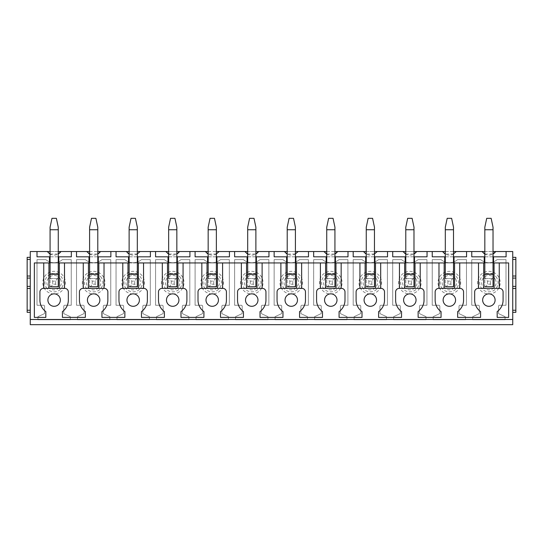 <?xml version="1.0" encoding="UTF-8"?>
<svg xmlns="http://www.w3.org/2000/svg" width="543" height="543" viewBox="0 0 543 543"><rect width="100%" height="100%" fill="white"/><g stroke="black" fill="none" stroke-linecap="round" stroke-linejoin="round"><path stroke-width="0.41" stroke-dasharray="2.71 2.04" d="M498.8 277.229A11.308 11.308 0 0 0 483.46 272.729A11.308 11.308 0 0 0 478.953 288.075A11.308 11.308 0 0 0 494.3 292.575A11.308 11.308 0 0 0 498.8 277.229M471.765 259.622L471.765 305.268L478.295 305.268A1.038 1.038 0 0 1 479.333 306.306L479.333 313.182A0.624 0.624 0 0 1 478.974 313.745L472.695 316.678L472.695 319.786L505.065 319.786L505.065 316.678L498.888 313.8A0.624 0.624 0 0 1 498.528 313.236L498.528 306.306A1.038 1.038 0 0 1 499.567 305.268L505.995 305.268L505.995 259.622L497.11 259.622A12.448 12.448 0 0 1 480.643 259.622L471.765 259.622L471.765 305.268L478.295 305.268A1.038 1.038 0 0 1 479.333 306.306L479.333 313.182A0.624 0.624 0 0 1 478.974 313.745L472.695 316.678L472.695 319.786L505.065 319.786L505.065 316.678L498.888 313.8A0.624 0.624 0 0 1 498.528 313.236L498.528 306.306A1.038 1.038 0 0 1 499.567 305.268L505.995 305.268L505.995 259.622L497.11 259.622A12.448 12.448 0 0 1 480.643 259.622L471.765 259.622M482.306 251.877A8.301 8.301 0 0 0 483.84 253.405M484.471 253.839A8.301 8.301 0 0 0 493.03 253.995L484.831 254.049M484.831 251.531L493.03 251.531M512.735 312.32L512.735 324.666L30.265 324.666L30.265 251.531L512.735 251.531L512.735 257.341L515.85 257.341L515.85 312.32L512.735 312.32L512.735 257.341M50.078 251.531L58.271 251.531M89.602 251.531L97.794 251.531M129.125 251.531L137.318 251.531M168.649 251.531L176.842 251.531M208.166 251.531L216.365 251.531M247.689 251.531L255.889 251.531M287.213 251.531L295.412 251.531M326.737 251.531L334.936 251.531M366.26 251.531L374.46 251.531M405.784 251.531L413.983 251.531M445.308 251.531L453.507 251.531M471.765 251.531L471.765 256.819L506.096 256.819L506.096 251.531M444.69 256.819L444.69 262.941L499.255 262.941L499.458 288.36A3.631 3.631 0 0 1 503.089 291.985L503.089 300.082A14.213 14.213 0 0 1 497.178 311.614L497.178 317.404M508.642 317.404L508.642 262.941L499.255 262.941M484.831 262.941L493.03 262.941M445.308 262.941L453.507 262.941M405.784 262.941L413.983 262.941M366.26 262.941L374.46 262.941M326.737 262.941L334.936 262.941M287.213 262.941L295.412 262.941M247.689 262.941L255.889 262.941M208.166 262.941L216.365 262.941M168.649 262.941L176.842 262.941M129.125 262.941L137.318 262.941M89.602 262.941L97.794 262.941M50.078 262.941L58.271 262.941M43.745 262.941L43.542 288.36A3.631 3.631 0 0 0 39.91 291.985L39.91 300.082A14.213 14.213 0 0 0 45.822 311.614L45.822 317.404L34.358 317.404L34.358 262.941L143.542 262.941L143.746 288.36A3.631 3.631 0 0 1 147.377 291.985L147.377 300.082A14.213 14.213 0 0 1 141.465 311.614L141.465 317.404M167.502 288.36L162.316 288.36L162.316 262.941L167.502 262.941L167.502 288.36L183.269 288.36A3.631 3.631 0 0 1 186.901 291.985L186.901 300.082A14.213 14.213 0 0 1 180.989 311.614L180.989 317.404L203.917 317.404L203.917 311.614A14.213 14.213 0 0 1 198.005 300.082L198.005 291.985A3.631 3.631 0 0 1 201.636 288.36L207.026 288.36L207.026 262.941M168.025 256.819L168.025 262.941L177.357 262.941L177.357 256.819M207.548 256.819L207.548 262.941L216.881 262.941L216.881 256.819M247.072 256.819L247.072 262.941L256.405 262.941L256.405 256.819M286.595 256.819L286.595 262.941L295.928 262.941L295.928 256.819M326.119 256.819L326.119 262.941L335.452 262.941L335.452 256.819M365.643 256.819L365.643 262.941L374.975 262.941L374.975 256.819M405.166 256.819L405.166 262.941L414.499 262.941L414.499 256.819M494.062 262.941L494.062 288.36L499.255 288.36M494.062 288.36L483.691 288.36L483.691 262.941M478.505 262.941L478.505 288.36L483.691 288.36M478.505 288.36L478.302 288.36A3.631 3.631 0 0 0 474.663 291.985L474.663 300.082A14.213 14.213 0 0 0 480.582 311.614L480.582 317.404M484.831 256.819L493.03 256.819M484.213 256.819L484.213 262.941M493.546 256.819L493.546 262.941M459.731 262.941L459.935 288.36A3.631 3.631 0 0 1 463.566 291.985L463.566 300.082A14.213 14.213 0 0 1 457.654 311.614L457.654 317.404M482.652 300.082A6.224 6.224 0 0 0 488.876 306.306A6.224 6.224 0 0 0 495.101 300.082A6.224 6.224 0 0 0 488.876 293.858A6.224 6.224 0 0 0 482.652 300.082M30.265 257.341L27.15 257.341L27.15 312.32L30.265 312.32M438.771 305.268A1.038 1.038 0 0 1 439.81 306.306L439.81 313.182A0.624 0.624 0 0 1 439.45 313.745L433.171 316.678L433.171 319.786L465.541 319.786L465.541 316.678L459.364 313.8A0.624 0.624 0 0 1 459.005 313.236L459.005 306.306A1.038 1.038 0 0 1 460.043 305.268L466.471 305.268L466.471 259.622L457.586 259.622A12.448 12.448 0 0 1 441.12 259.622L432.242 259.622L432.242 305.268L438.771 305.268A1.038 1.038 0 0 1 439.81 306.306L439.81 313.182A0.624 0.624 0 0 1 439.45 313.745L433.171 316.678L433.171 319.786L465.541 319.786L465.541 316.678L459.364 313.8A0.624 0.624 0 0 1 459.005 313.236L459.005 306.306A1.038 1.038 0 0 1 460.043 305.268L466.471 305.268L466.471 259.622L457.586 259.622A12.448 12.448 0 0 1 441.12 259.622L432.242 259.622L432.242 305.268L438.771 305.268M399.248 305.268A1.038 1.038 0 0 1 400.286 306.306L400.286 313.182A0.624 0.624 0 0 1 399.926 313.745L393.648 316.678L393.648 319.786L426.017 319.786L426.017 316.678L419.841 313.8A0.624 0.624 0 0 1 419.481 313.236L419.481 306.306A1.038 1.038 0 0 1 420.52 305.268L426.947 305.268L426.947 259.622L418.062 259.622A12.448 12.448 0 0 1 401.596 259.622L392.718 259.622L392.718 305.268L399.248 305.268A1.038 1.038 0 0 1 400.286 306.306L400.286 313.182A0.624 0.624 0 0 1 399.926 313.745L393.648 316.678L393.648 319.786L426.017 319.786L426.017 316.678L419.841 313.8A0.624 0.624 0 0 1 419.481 313.236L419.481 306.306A1.038 1.038 0 0 1 420.52 305.268L426.947 305.268L426.947 259.622L418.062 259.622A12.448 12.448 0 0 1 401.596 259.622L392.718 259.622L392.718 305.268L399.248 305.268M359.724 305.268A1.038 1.038 0 0 1 360.762 306.306L360.762 313.182A0.624 0.624 0 0 1 360.403 313.745L354.124 316.678L354.124 319.786L386.494 319.786L386.494 316.678L380.317 313.8A0.624 0.624 0 0 1 379.957 313.236L379.957 306.306A1.038 1.038 0 0 1 380.996 305.268L387.424 305.268L387.424 259.622L378.539 259.622A12.448 12.448 0 0 1 362.072 259.622L353.194 259.622L353.194 305.268L359.724 305.268A1.038 1.038 0 0 1 360.762 306.306L360.762 313.182A0.624 0.624 0 0 1 360.403 313.745L354.124 316.678L354.124 319.786L386.494 319.786L386.494 316.678L380.317 313.8A0.624 0.624 0 0 1 379.957 313.236L379.957 306.306A1.038 1.038 0 0 1 380.996 305.268L387.424 305.268L387.424 259.622L378.539 259.622A12.448 12.448 0 0 1 362.072 259.622L353.194 259.622L353.194 305.268L359.724 305.268M320.2 305.268A1.038 1.038 0 0 1 321.239 306.306L321.239 313.182A0.624 0.624 0 0 1 320.879 313.745L314.601 316.678L314.601 319.786L346.97 319.786L346.97 316.678L340.794 313.8A0.624 0.624 0 0 1 340.434 313.236L340.434 306.306A1.038 1.038 0 0 1 341.472 305.268L347.9 305.268L347.9 259.622L339.022 259.622A12.448 12.448 0 0 1 322.549 259.622L313.671 259.622L313.671 305.268L320.2 305.268A1.038 1.038 0 0 1 321.239 306.306L321.239 313.182A0.624 0.624 0 0 1 320.879 313.745L314.601 316.678L314.601 319.786L346.97 319.786L346.97 316.678L340.794 313.8A0.624 0.624 0 0 1 340.434 313.236L340.434 306.306A1.038 1.038 0 0 1 341.472 305.268L347.9 305.268L347.9 259.622L339.022 259.622A12.448 12.448 0 0 1 322.549 259.622L313.671 259.622L313.671 305.268L320.2 305.268M280.683 305.268A1.038 1.038 0 0 1 281.715 306.306L281.715 313.182A0.624 0.624 0 0 1 281.355 313.745L275.077 316.678L275.077 319.786L307.447 319.786L307.447 316.678L301.27 313.8A0.624 0.624 0 0 1 300.91 313.236L300.91 306.306A1.038 1.038 0 0 1 301.949 305.268L308.376 305.268L308.376 259.622L299.498 259.622A12.448 12.448 0 0 1 283.025 259.622L274.147 259.622L274.147 305.268L280.683 305.268A1.038 1.038 0 0 1 281.715 306.306L281.715 313.182A0.624 0.624 0 0 1 281.355 313.745L275.077 316.678L275.077 319.786L307.447 319.786L307.447 316.678L301.27 313.8A0.624 0.624 0 0 1 300.91 313.236L300.91 306.306A1.038 1.038 0 0 1 301.949 305.268L308.376 305.268L308.376 259.622L299.498 259.622A12.448 12.448 0 0 1 283.025 259.622L274.147 259.622L274.147 305.268L280.683 305.268M241.16 305.268A1.038 1.038 0 0 1 242.192 306.306L242.192 313.182A0.624 0.624 0 0 1 241.832 313.745L235.553 316.678L235.553 319.786L267.923 319.786L267.923 316.678L261.746 313.8A0.624 0.624 0 0 1 261.387 313.236L261.387 306.306A1.038 1.038 0 0 1 262.425 305.268L268.853 305.268L268.853 259.622L259.975 259.622A12.448 12.448 0 0 1 243.502 259.622L234.624 259.622L234.624 305.268L241.16 305.268A1.038 1.038 0 0 1 242.192 306.306L242.192 313.182A0.624 0.624 0 0 1 241.832 313.745L235.553 316.678L235.553 319.786L267.923 319.786L267.923 316.678L261.746 313.8A0.624 0.624 0 0 1 261.387 313.236L261.387 306.306A1.038 1.038 0 0 1 262.425 305.268L268.853 305.268L268.853 259.622L259.975 259.622A12.448 12.448 0 0 1 243.502 259.622L234.624 259.622L234.624 305.268L241.16 305.268M201.636 305.268A1.038 1.038 0 0 1 202.668 306.306L202.668 313.182A0.624 0.624 0 0 1 202.315 313.745L196.03 316.678L196.03 319.786L228.399 319.786L228.399 316.678L222.223 313.8A0.624 0.624 0 0 1 221.863 313.236L221.863 306.306A1.038 1.038 0 0 1 222.901 305.268L229.329 305.268L229.329 259.622L220.451 259.622A12.448 12.448 0 0 1 203.978 259.622L195.1 259.622L195.1 305.268L201.636 305.268A1.038 1.038 0 0 1 202.668 306.306L202.668 313.182A0.624 0.624 0 0 1 202.315 313.745L196.03 316.678L196.03 319.786L228.399 319.786L228.399 316.678L222.223 313.8A0.624 0.624 0 0 1 221.863 313.236L221.863 306.306A1.038 1.038 0 0 1 222.901 305.268L229.329 305.268L229.329 259.622L220.451 259.622A12.448 12.448 0 0 1 203.978 259.622L195.1 259.622L195.1 305.268L201.636 305.268M162.113 305.268A1.038 1.038 0 0 1 163.151 306.306L163.151 313.182A0.624 0.624 0 0 1 162.791 313.745L156.506 316.678L156.506 319.786L188.876 319.786L188.876 316.678L182.699 313.8A0.624 0.624 0 0 1 182.339 313.236L182.339 306.306A1.038 1.038 0 0 1 183.378 305.268L189.806 305.268L189.806 259.622L180.928 259.622A12.448 12.448 0 0 1 164.461 259.622L155.576 259.622L155.576 305.268L162.113 305.268A1.038 1.038 0 0 1 163.151 306.306L163.151 313.182A0.624 0.624 0 0 1 162.791 313.745L156.506 316.678L156.506 319.786L188.876 319.786L188.876 316.678L182.699 313.8A0.624 0.624 0 0 1 182.339 313.236L182.339 306.306A1.038 1.038 0 0 1 183.378 305.268L189.806 305.268L189.806 259.622L180.928 259.622A12.448 12.448 0 0 1 164.461 259.622L155.576 259.622L155.576 305.268L162.113 305.268M122.589 305.268A1.038 1.038 0 0 1 123.628 306.306L123.628 313.182A0.624 0.624 0 0 1 123.268 313.745L116.983 316.678L116.983 319.786L149.352 319.786L149.352 316.678L143.176 313.8A0.624 0.624 0 0 1 142.816 313.236L142.816 306.306A1.038 1.038 0 0 1 143.854 305.268L150.282 305.268L150.282 259.622L141.404 259.622A12.448 12.448 0 0 1 124.938 259.622L116.053 259.622L116.053 305.268L122.589 305.268A1.038 1.038 0 0 1 123.628 306.306L123.628 313.182A0.624 0.624 0 0 1 123.268 313.745L116.983 316.678L116.983 319.786L149.352 319.786L149.352 316.678L143.176 313.8A0.624 0.624 0 0 1 142.816 313.236L142.816 306.306A1.038 1.038 0 0 1 143.854 305.268L150.282 305.268L150.282 259.622L141.404 259.622A12.448 12.448 0 0 1 124.938 259.622L116.053 259.622L116.053 305.268L122.589 305.268M83.065 305.268A1.038 1.038 0 0 1 84.104 306.306L84.104 313.182A0.624 0.624 0 0 1 83.744 313.745L77.459 316.678L77.459 319.786L109.829 319.786L109.829 316.678L103.652 313.8A0.624 0.624 0 0 1 103.292 313.236L103.292 306.306A1.038 1.038 0 0 1 104.331 305.268L110.758 305.268L110.758 259.622L101.88 259.622A12.448 12.448 0 0 1 85.414 259.622L76.529 259.622L76.529 305.268L83.065 305.268A1.038 1.038 0 0 1 84.104 306.306L84.104 313.182A0.624 0.624 0 0 1 83.744 313.745L77.459 316.678L77.459 319.786L109.829 319.786L109.829 316.678L103.652 313.8A0.624 0.624 0 0 1 103.292 313.236L103.292 306.306A1.038 1.038 0 0 1 104.331 305.268L110.758 305.268L110.758 259.622L101.88 259.622A12.448 12.448 0 0 1 85.414 259.622L76.529 259.622L76.529 305.268L83.065 305.268M37.005 259.622L37.005 305.268L43.542 305.268A1.038 1.038 0 0 1 44.58 306.306L44.58 313.182A0.624 0.624 0 0 1 44.221 313.745L37.935 316.678L37.935 319.786L70.305 319.786L70.305 316.678L64.128 313.8A0.624 0.624 0 0 1 63.769 313.236L63.769 306.306A1.038 1.038 0 0 1 64.807 305.268L71.235 305.268L71.235 259.622L62.357 259.622A12.448 12.448 0 0 1 45.89 259.622L37.005 259.622L37.005 305.268L43.542 305.268A1.038 1.038 0 0 1 44.58 306.306L44.58 313.182A0.624 0.624 0 0 1 44.221 313.745L37.935 316.678L37.935 319.786L70.305 319.786L70.305 316.678L64.128 313.8A0.624 0.624 0 0 1 63.769 313.236L63.769 306.306A1.038 1.038 0 0 1 64.807 305.268L71.235 305.268L71.235 259.622L62.357 259.622A12.448 12.448 0 0 1 45.89 259.622L37.005 259.622M453.337 278.552C452.489 278.566 451.681 279.428 450.914 281.145L447.9 281.145C447.133 279.428 446.326 278.566 445.477 278.552L453.507 278.552L445.308 278.552L445.308 286.752L453.507 286.752L453.507 278.552L445.308 278.552L445.308 227.218L447.194 218.334L451.62 218.334L453.507 227.218L453.507 229.743L445.308 229.743M454.545 262.941L454.545 288.36L444.167 288.36L444.167 262.941M419.753 277.229A11.308 11.308 0 0 0 404.413 272.729A11.308 11.308 0 0 0 399.906 288.075A11.308 11.308 0 0 0 415.252 292.575A11.308 11.308 0 0 0 419.753 277.229M403.266 251.877A8.301 8.301 0 0 0 404.793 253.405M405.424 253.839A8.301 8.301 0 0 0 413.983 253.995L405.784 254.049M392.718 251.531L392.718 256.819L427.049 256.819L427.049 251.531M415.022 262.941L415.022 288.36L420.411 288.36A3.631 3.631 0 0 1 424.042 291.985L424.042 300.082A14.213 14.213 0 0 1 418.13 311.614L418.13 317.404L441.059 317.404L441.059 311.614A14.213 14.213 0 0 1 435.147 300.082L435.147 291.985A3.631 3.631 0 0 1 438.778 288.36L444.167 288.36M415.022 288.36L404.644 288.36L404.644 262.941M399.458 262.941L399.458 288.36L404.644 288.36M399.458 288.36L399.254 288.36A3.631 3.631 0 0 0 395.623 291.985L395.623 300.082A14.213 14.213 0 0 0 401.535 311.614L401.535 317.404M405.784 256.819L413.983 256.819M420.207 262.941L420.207 288.36M380.684 262.941L380.887 288.36A3.631 3.631 0 0 1 384.519 291.985L384.519 300.082A14.213 14.213 0 0 1 378.607 311.614L378.607 317.404M403.605 300.082A6.224 6.224 0 0 0 409.829 306.306A6.224 6.224 0 0 0 416.053 300.082A6.224 6.224 0 0 0 409.829 293.858A6.224 6.224 0 0 0 403.605 300.082M374.29 278.552C373.441 278.566 372.634 279.428 371.867 281.145L368.853 281.145C368.086 279.428 367.278 278.566 366.43 278.552L374.46 278.552L366.26 278.552L366.26 286.752L374.46 286.752L374.46 278.552L366.26 278.552L366.26 227.218L368.147 218.334L372.573 218.334L374.46 227.218L374.46 229.743L366.26 229.743M375.498 262.941L375.498 288.36L365.12 288.36L365.12 262.941M340.705 277.229A11.308 11.308 0 0 0 325.366 272.729A11.308 11.308 0 0 0 320.859 288.075A11.308 11.308 0 0 0 336.205 292.575A11.308 11.308 0 0 0 340.705 277.229M324.219 251.877A8.301 8.301 0 0 0 325.752 253.405M326.384 253.839A8.301 8.301 0 0 0 334.936 253.995L326.737 254.049M313.671 251.531L313.671 256.819L348.002 256.819L348.002 251.531M335.974 262.941L335.974 288.36L341.364 288.36A3.631 3.631 0 0 1 344.995 291.985L344.995 300.082A14.213 14.213 0 0 1 339.083 311.614L339.083 317.404L362.011 317.404L362.011 311.614A14.213 14.213 0 0 1 356.099 300.082L356.099 291.985A3.631 3.631 0 0 1 359.731 288.36L365.12 288.36M335.974 288.36L325.596 288.36L325.596 262.941M320.411 262.941L320.411 288.36L325.596 288.36M320.411 288.36L320.207 288.36A3.631 3.631 0 0 0 316.576 291.985L316.576 300.082A14.213 14.213 0 0 0 322.488 311.614L322.488 317.404M326.737 256.819L334.936 256.819M341.16 262.941L341.16 288.36M301.636 262.941L301.84 288.36A3.631 3.631 0 0 1 305.471 291.985L305.471 300.082A14.213 14.213 0 0 1 299.56 311.614L299.56 317.404M324.558 300.082A6.224 6.224 0 0 0 330.782 306.306A6.224 6.224 0 0 0 337.006 300.082A6.224 6.224 0 0 0 330.782 293.858A6.224 6.224 0 0 0 324.558 300.082M295.243 278.552C294.394 278.566 293.587 279.428 292.82 281.145L289.813 281.145C289.039 279.428 288.231 278.566 287.383 278.552L295.412 278.552L287.213 278.552L287.213 286.752L295.412 286.752L295.412 278.552L287.213 278.552L287.213 227.218L289.107 218.334L293.525 218.334L295.412 227.218L295.412 229.743L287.213 229.743M296.451 262.941L296.451 288.36L286.073 288.36L286.073 262.941M261.658 277.229A11.308 11.308 0 0 0 246.318 272.729A11.308 11.308 0 0 0 241.818 288.075A11.308 11.308 0 0 0 257.158 292.575A11.308 11.308 0 0 0 261.658 277.229M245.171 251.877A8.301 8.301 0 0 0 246.705 253.405M247.336 253.839A8.301 8.301 0 0 0 255.889 253.995L247.689 254.049M234.624 251.531L234.624 256.819L268.961 256.819L268.961 251.531M256.927 262.941L256.927 288.36L262.317 288.36A3.631 3.631 0 0 1 265.948 291.985L265.948 300.082A14.213 14.213 0 0 1 260.036 311.614L260.036 317.404L282.964 317.404L282.964 311.614A14.213 14.213 0 0 1 277.052 300.082L277.052 291.985A3.631 3.631 0 0 1 280.683 288.36L286.073 288.36M256.927 288.36L246.549 288.36L246.549 262.941M241.364 262.941L241.364 288.36L246.549 288.36M241.364 288.36L241.16 288.36A3.631 3.631 0 0 0 237.529 291.985L237.529 300.082A14.213 14.213 0 0 0 243.44 311.614L243.44 317.404M247.689 256.819L255.889 256.819M262.113 262.941L262.113 288.36M222.589 262.941L222.793 288.36A3.631 3.631 0 0 1 226.424 291.985L226.424 300.082A14.213 14.213 0 0 1 220.512 311.614L220.512 317.404M245.517 300.082A6.224 6.224 0 0 0 251.742 306.306A6.224 6.224 0 0 0 257.966 300.082A6.224 6.224 0 0 0 251.742 293.858A6.224 6.224 0 0 0 245.517 300.082M216.195 278.552C215.347 278.566 214.539 279.428 213.772 281.145L210.765 281.145C209.992 279.428 209.184 278.566 208.336 278.552L216.365 278.552L208.166 278.552L208.166 286.752L216.365 286.752L216.365 278.552L208.166 278.552L208.166 227.218L210.06 218.334L214.478 218.334L216.365 227.218L216.365 229.743L208.166 229.743M217.404 262.941L217.404 288.36L207.026 288.36M182.618 277.229A11.308 11.308 0 0 0 167.271 272.729A11.308 11.308 0 0 0 162.771 288.075A11.308 11.308 0 0 0 178.111 292.575A11.308 11.308 0 0 0 182.618 277.229M166.124 251.877A8.301 8.301 0 0 0 167.658 253.405M168.289 253.839A8.301 8.301 0 0 0 176.842 253.995L168.649 254.049M155.576 251.531L155.576 256.819L189.914 256.819L189.914 251.531M162.316 288.36L162.113 288.36A3.631 3.631 0 0 0 158.481 291.985L158.481 300.082A14.213 14.213 0 0 0 164.393 311.614L164.393 317.404M168.649 256.819L176.842 256.819M183.066 262.941L183.066 288.36M177.88 262.941L177.88 288.36M166.47 300.082A6.224 6.224 0 0 0 172.694 306.306A6.224 6.224 0 0 0 178.918 300.082A6.224 6.224 0 0 0 172.694 293.858A6.224 6.224 0 0 0 166.47 300.082M137.148 278.552C136.3 278.566 135.492 279.428 134.725 281.145L131.718 281.145C130.944 279.428 130.137 278.566 129.288 278.552L137.318 278.552L129.125 278.552L129.125 286.752L137.318 286.752L137.318 278.552L129.125 278.552L129.125 227.218L131.012 218.334L135.431 218.334L137.318 227.218L137.318 229.743L129.125 229.743M138.356 262.941L138.356 288.36L127.978 288.36L127.978 262.941M103.57 277.229A11.308 11.308 0 0 0 88.224 272.729A11.308 11.308 0 0 0 83.724 288.075A11.308 11.308 0 0 0 99.064 292.575A11.308 11.308 0 0 0 103.57 277.229M87.077 251.877A8.301 8.301 0 0 0 88.611 253.405M89.242 253.839A8.301 8.301 0 0 0 97.794 253.995L89.602 254.049M76.529 251.531L76.529 256.819L110.867 256.819L110.867 251.531M98.833 262.941L98.833 288.36L104.222 288.36A3.631 3.631 0 0 1 107.853 291.985L107.853 300.082A14.213 14.213 0 0 1 101.941 311.614L101.941 317.404L124.87 317.404L124.87 311.614A14.213 14.213 0 0 1 118.958 300.082L118.958 291.985A3.631 3.631 0 0 1 122.589 288.36L127.978 288.36M98.833 288.36L88.455 288.36L88.455 262.941M83.269 262.941L83.269 288.36L88.455 288.36M83.269 288.36L83.065 288.36A3.631 3.631 0 0 0 79.434 291.985L79.434 300.082A14.213 14.213 0 0 0 85.346 311.614L85.346 317.404L62.418 317.404L62.418 311.614A14.213 14.213 0 0 0 68.337 300.082L68.337 291.985A3.631 3.631 0 0 0 64.698 288.36L64.495 262.941M89.602 256.819L97.794 256.819M104.018 262.941L104.018 288.36M88.977 256.819L88.977 262.941M98.31 256.819L98.31 262.941M87.423 300.082A6.224 6.224 0 0 0 93.647 306.306A6.224 6.224 0 0 0 99.871 300.082A6.224 6.224 0 0 0 93.647 293.858A6.224 6.224 0 0 0 87.423 300.082M47.899 300.082A6.224 6.224 0 0 0 54.124 306.306A6.224 6.224 0 0 0 60.348 300.082A6.224 6.224 0 0 0 54.124 293.858A6.224 6.224 0 0 0 47.899 300.082M37.005 251.531L37.005 256.819L71.343 256.819L71.343 251.531M50.078 256.819L58.271 256.819M49.454 256.819L49.454 262.941M58.787 256.819L58.787 262.941M43.745 288.36L48.938 288.36L48.938 262.941M59.309 262.941L59.309 288.36L64.495 288.36M47.553 251.877A8.301 8.301 0 0 0 49.087 253.405M49.718 253.839A8.301 8.301 0 0 0 58.271 253.995L50.078 254.049M59.309 288.36L48.938 288.36M58.101 278.552C57.253 278.566 56.445 279.428 55.678 281.145L52.671 281.145C51.897 279.428 51.09 278.566 50.241 278.552L58.271 278.552L50.078 278.552L50.078 286.752L58.271 286.752L58.271 278.552L50.078 278.552L50.078 227.218L51.965 218.334L56.384 218.334L58.271 227.218L58.271 229.743L50.078 229.743M64.047 277.229A11.308 11.308 0 0 1 59.54 292.575A11.308 11.308 0 0 1 44.2 288.075A11.308 11.308 0 0 1 48.7 272.729A11.308 11.308 0 0 1 64.047 277.229M97.625 278.552C96.776 278.566 95.968 279.428 95.201 281.145L92.195 281.145C91.421 279.428 90.613 278.566 89.765 278.552L97.794 278.552L89.602 278.552L89.602 286.752L97.794 286.752L97.794 278.552L89.602 278.552L89.602 227.218L91.489 218.334L95.907 218.334L97.794 227.218L97.794 229.743L89.602 229.743M126.947 300.082A6.224 6.224 0 0 0 133.171 306.306A6.224 6.224 0 0 0 139.395 300.082A6.224 6.224 0 0 0 133.171 293.858A6.224 6.224 0 0 0 126.947 300.082M122.793 262.941L122.793 288.36M137.834 256.819L137.834 262.941M128.501 256.819L128.501 262.941M129.125 256.819L137.318 256.819M116.053 251.531L116.053 256.819L150.391 256.819L150.391 251.531M138.356 288.36L143.542 288.36M137.318 253.995L129.125 254.049A8.301 8.301 0 0 0 139.734 251.877M126.6 251.877A8.301 8.301 0 0 0 127.91 253.221M143.094 277.229A11.308 11.308 0 0 1 138.587 292.575A11.308 11.308 0 0 1 123.247 288.075A11.308 11.308 0 0 1 127.748 272.729A11.308 11.308 0 0 1 143.094 277.229M176.672 278.552C175.823 278.566 175.016 279.428 174.249 281.145L171.242 281.145C170.468 279.428 169.66 278.566 168.812 278.552L176.842 278.552L168.649 278.552L168.649 286.752L176.842 286.752L176.842 278.552L168.649 278.552L168.649 227.218L170.536 218.334L174.955 218.334L176.842 227.218L176.842 229.743L168.649 229.743M205.994 300.082A6.224 6.224 0 0 0 212.218 306.306A6.224 6.224 0 0 0 218.442 300.082A6.224 6.224 0 0 0 212.218 293.858A6.224 6.224 0 0 0 205.994 300.082M201.84 262.941L201.84 288.36M208.166 256.819L216.365 256.819M195.1 251.531L195.1 256.819L229.438 256.819L229.438 251.531M217.404 288.36L222.589 288.36M216.365 253.995L208.166 254.049A8.301 8.301 0 0 0 218.781 251.877M205.648 251.877A8.301 8.301 0 0 0 206.958 253.221M222.141 277.229A11.308 11.308 0 0 1 217.634 292.575A11.308 11.308 0 0 1 202.295 288.075A11.308 11.308 0 0 1 206.795 272.729A11.308 11.308 0 0 1 222.141 277.229M255.719 278.552C254.871 278.566 254.063 279.428 253.296 281.145L250.289 281.145C249.515 279.428 248.708 278.566 247.859 278.552L255.889 278.552L247.689 278.552L247.689 286.752L255.889 286.752L255.889 278.552L247.689 278.552L247.689 227.218L249.583 218.334L254.002 218.334L255.889 227.218L255.889 229.743L247.689 229.743M285.034 300.082A6.224 6.224 0 0 0 291.258 306.306A6.224 6.224 0 0 0 297.483 300.082A6.224 6.224 0 0 0 291.258 293.858A6.224 6.224 0 0 0 285.034 300.082M280.887 262.941L280.887 288.36M287.213 256.819L295.412 256.819M274.147 251.531L274.147 256.819L308.485 256.819L308.485 251.531M296.451 288.36L301.636 288.36M295.412 253.995L287.213 254.049A8.301 8.301 0 0 0 297.829 251.877M284.695 251.877A8.301 8.301 0 0 0 286.005 253.221M301.182 277.229A11.308 11.308 0 0 1 296.682 292.575A11.308 11.308 0 0 1 281.342 288.075A11.308 11.308 0 0 1 285.842 272.729A11.308 11.308 0 0 1 301.182 277.229M334.766 278.552C333.918 278.566 333.11 279.428 332.343 281.145L329.329 281.145C328.563 279.428 327.755 278.566 326.906 278.552L334.936 278.552L326.737 278.552L326.737 286.752L334.936 286.752L334.936 278.552L326.737 278.552L326.737 227.218L328.63 218.334L333.049 218.334L334.936 227.218L334.936 229.743L326.737 229.743M364.081 300.082A6.224 6.224 0 0 0 370.306 306.306A6.224 6.224 0 0 0 376.53 300.082A6.224 6.224 0 0 0 370.306 293.858A6.224 6.224 0 0 0 364.081 300.082M359.934 262.941L359.934 288.36M366.26 256.819L374.46 256.819M353.194 251.531L353.194 256.819L387.526 256.819L387.526 251.531M375.498 288.36L380.684 288.36M374.46 253.995L366.26 254.049A8.301 8.301 0 0 0 376.876 251.877M363.742 251.877A8.301 8.301 0 0 0 365.052 253.221M380.229 277.229A11.308 11.308 0 0 1 375.729 292.575A11.308 11.308 0 0 1 360.382 288.075A11.308 11.308 0 0 1 364.889 272.729A11.308 11.308 0 0 1 380.229 277.229M413.814 278.552C412.965 278.566 412.157 279.428 411.39 281.145L408.377 281.145C407.61 279.428 406.802 278.566 405.954 278.552L413.983 278.552L405.784 278.552L405.784 286.752L413.983 286.752L413.983 278.552L405.784 278.552L405.784 227.218L407.671 218.334L412.096 218.334L413.983 227.218L413.983 229.743L405.784 229.743M443.129 300.082A6.224 6.224 0 0 0 449.353 306.306A6.224 6.224 0 0 0 455.577 300.082A6.224 6.224 0 0 0 449.353 293.858A6.224 6.224 0 0 0 443.129 300.082M438.982 262.941L438.982 288.36M454.023 256.819L454.023 262.941M445.308 256.819L453.507 256.819M432.242 251.531L432.242 256.819L466.573 256.819L466.573 251.531M454.545 288.36L459.731 288.36M453.507 253.995L445.308 254.049A8.301 8.301 0 0 0 455.923 251.877M442.789 251.877A8.301 8.301 0 0 0 444.093 253.221M459.276 277.229A11.308 11.308 0 0 1 454.776 292.575A11.308 11.308 0 0 1 439.43 288.075A11.308 11.308 0 0 1 443.936 272.729A11.308 11.308 0 0 1 459.276 277.229M492.861 278.552C492.012 278.566 491.205 279.428 490.438 281.145L487.424 281.145C486.657 279.428 485.849 278.566 485.001 278.552L493.03 278.552L484.831 278.552L484.831 286.752L493.03 286.752L493.03 278.552L484.831 278.552L484.831 227.218L486.718 218.334L491.144 218.334L493.03 227.218L493.03 229.743L484.831 229.743M58.271 278.552L50.078 278.552L50.078 286.752L58.271 286.752L58.271 229.743M50.241 286.752C51.09 286.738 51.897 285.876 52.671 284.159L55.678 284.159C56.445 285.876 57.253 286.738 58.101 286.752M55.678 281.145L55.678 284.159M52.671 281.145L52.671 284.159M97.794 278.552L89.602 278.552L89.602 286.752L97.794 286.752L97.794 229.743M89.765 286.752C90.613 286.738 91.421 285.876 92.195 284.159L95.201 284.159C95.968 285.876 96.776 286.738 97.625 286.752M95.201 281.145L95.201 284.159M92.195 281.145L92.195 284.159M137.318 278.552L129.125 278.552L129.125 286.752L137.318 286.752L137.318 229.743M129.288 286.752C130.137 286.738 130.944 285.876 131.718 284.159L134.725 284.159C135.492 285.876 136.3 286.738 137.148 286.752M134.725 281.145L134.725 284.159M131.718 281.145L131.718 284.159M176.842 278.552L168.649 278.552L168.649 286.752L176.842 286.752L176.842 229.743M168.812 286.752C169.66 286.738 170.468 285.876 171.242 284.159L174.249 284.159C175.016 285.876 175.823 286.738 176.672 286.752M174.249 281.145L174.249 284.159M171.242 281.145L171.242 284.159M216.365 278.552L208.166 278.552L208.166 286.752L216.365 286.752L216.365 229.743M208.336 286.752C209.184 286.738 209.992 285.876 210.765 284.159L213.772 284.159C214.539 285.876 215.347 286.738 216.195 286.752M213.772 281.145L213.772 284.159M210.765 281.145L210.765 284.159M255.889 278.552L247.689 278.552L247.689 286.752L255.889 286.752L255.889 229.743M247.859 286.752C248.708 286.738 249.515 285.876 250.289 284.159L253.296 284.159C254.063 285.876 254.871 286.738 255.719 286.752M253.296 281.145L253.296 284.159M250.289 281.145L250.289 284.159M295.412 278.552L287.213 278.552L287.213 286.752L295.412 286.752L295.412 229.743M287.383 286.752C288.231 286.738 289.039 285.876 289.813 284.159L292.82 284.159C293.587 285.876 294.394 286.738 295.243 286.752M292.82 281.145L292.82 284.159M289.813 281.145L289.813 284.159M334.936 278.552L326.737 278.552L326.737 286.752L334.936 286.752L334.936 229.743M326.906 286.752C327.755 286.738 328.563 285.876 329.329 284.159L332.343 284.159C333.11 285.876 333.918 286.738 334.766 286.752M332.343 281.145L332.343 284.159M329.329 281.145L329.329 284.159M374.46 278.552L366.26 278.552L366.26 286.752L374.46 286.752L374.46 229.743M366.43 286.752C367.278 286.738 368.086 285.876 368.853 284.159L371.867 284.159C372.634 285.876 373.441 286.738 374.29 286.752M371.867 281.145L371.867 284.159M368.853 281.145L368.853 284.159M413.983 278.552L405.784 278.552L405.784 286.752L413.983 286.752L413.983 229.743M405.954 286.752C406.802 286.738 407.61 285.876 408.377 284.159L411.39 284.159C412.157 285.876 412.965 286.738 413.814 286.752M411.39 281.145L411.39 284.159M408.377 281.145L408.377 284.159M453.507 278.552L445.308 278.552L445.308 286.752L453.507 286.752L453.507 229.743M445.477 286.752C446.326 286.738 447.133 285.876 447.9 284.159L450.914 284.159C451.681 285.876 452.489 286.738 453.337 286.752M450.914 281.145L450.914 284.159M447.9 281.145L447.9 284.159M493.03 278.552L484.831 278.552L484.831 286.752L493.03 286.752L493.03 229.743M485.001 286.752C485.849 286.738 486.657 285.876 487.424 284.159L490.438 284.159C491.205 285.876 492.012 286.738 492.861 286.752M490.438 281.145L490.438 284.159M487.424 281.145L487.424 284.159M496.96 278.233A9.211 9.211 0 0 0 484.465 274.568A9.211 9.211 0 0 0 480.799 287.064A9.211 9.211 0 0 0 493.295 290.736A9.211 9.211 0 0 0 496.96 278.233M495.209 279.19A7.215 7.215 0 0 0 485.422 276.319A7.215 7.215 0 0 0 482.544 286.113A7.215 7.215 0 0 0 492.338 288.985A7.215 7.215 0 0 0 495.209 279.19M455.686 279.19A7.215 7.215 0 0 0 445.898 276.319A7.215 7.215 0 0 0 443.02 286.113A7.215 7.215 0 0 0 452.814 288.985A7.215 7.215 0 0 0 455.686 279.19M417.913 278.233A9.211 9.211 0 0 0 405.417 274.568A9.211 9.211 0 0 0 401.752 287.064A9.211 9.211 0 0 0 414.248 290.736A9.211 9.211 0 0 0 417.913 278.233M416.162 279.19A7.215 7.215 0 0 0 406.374 276.319A7.215 7.215 0 0 0 403.497 286.113A7.215 7.215 0 0 0 413.291 288.985A7.215 7.215 0 0 0 416.162 279.19M376.638 279.19A7.215 7.215 0 0 0 366.851 276.319A7.215 7.215 0 0 0 363.98 286.113A7.215 7.215 0 0 0 373.767 288.985A7.215 7.215 0 0 0 376.638 279.19M338.866 278.233A9.211 9.211 0 0 0 326.37 274.568A9.211 9.211 0 0 0 322.705 287.064A9.211 9.211 0 0 0 335.201 290.736A9.211 9.211 0 0 0 338.866 278.233M337.115 279.19A7.215 7.215 0 0 0 327.327 276.319A7.215 7.215 0 0 0 324.456 286.113A7.215 7.215 0 0 0 334.244 288.985A7.215 7.215 0 0 0 337.115 279.19M297.591 279.19A7.215 7.215 0 0 0 287.804 276.319A7.215 7.215 0 0 0 284.932 286.113A7.215 7.215 0 0 0 294.72 288.985A7.215 7.215 0 0 0 297.591 279.19M259.819 278.233A9.211 9.211 0 0 0 247.323 274.568A9.211 9.211 0 0 0 243.658 287.064A9.211 9.211 0 0 0 256.153 290.736A9.211 9.211 0 0 0 259.819 278.233M258.068 279.19A7.215 7.215 0 0 0 248.28 276.319A7.215 7.215 0 0 0 245.409 286.113A7.215 7.215 0 0 0 255.196 288.985A7.215 7.215 0 0 0 258.068 279.19M218.544 279.19A7.215 7.215 0 0 0 208.756 276.319A7.215 7.215 0 0 0 205.885 286.113A7.215 7.215 0 0 0 215.673 288.985A7.215 7.215 0 0 0 218.544 279.19M180.771 278.233A9.211 9.211 0 0 0 168.276 274.568A9.211 9.211 0 0 0 164.61 287.064A9.211 9.211 0 0 0 177.106 290.736A9.211 9.211 0 0 0 180.771 278.233M179.02 279.19A7.215 7.215 0 0 0 169.233 276.319A7.215 7.215 0 0 0 166.362 286.113A7.215 7.215 0 0 0 176.149 288.985A7.215 7.215 0 0 0 179.02 279.19M139.503 279.19A7.215 7.215 0 0 0 129.709 276.319A7.215 7.215 0 0 0 126.838 286.113A7.215 7.215 0 0 0 136.626 288.985A7.215 7.215 0 0 0 139.503 279.19M101.724 278.233A9.211 9.211 0 0 0 89.228 274.568A9.211 9.211 0 0 0 85.563 287.064A9.211 9.211 0 0 0 98.059 290.736A9.211 9.211 0 0 0 101.724 278.233M99.98 279.19A7.215 7.215 0 0 0 90.186 276.319A7.215 7.215 0 0 0 87.314 286.113A7.215 7.215 0 0 0 97.102 288.985A7.215 7.215 0 0 0 99.98 279.19M60.456 279.19A7.215 7.215 0 0 0 50.662 276.319A7.215 7.215 0 0 0 47.791 286.113A7.215 7.215 0 0 0 57.578 288.985A7.215 7.215 0 0 0 60.456 279.19M46.04 287.064A9.211 9.211 0 0 0 58.535 290.736A9.211 9.211 0 0 0 62.201 278.233A9.211 9.211 0 0 0 49.705 274.568A9.211 9.211 0 0 0 46.04 287.064M125.087 287.064A9.211 9.211 0 0 0 137.583 290.736A9.211 9.211 0 0 0 141.248 278.233A9.211 9.211 0 0 0 128.752 274.568A9.211 9.211 0 0 0 125.087 287.064M204.134 287.064A9.211 9.211 0 0 0 216.63 290.736A9.211 9.211 0 0 0 220.295 278.233A9.211 9.211 0 0 0 207.799 274.568A9.211 9.211 0 0 0 204.134 287.064M283.181 287.064A9.211 9.211 0 0 0 295.677 290.736A9.211 9.211 0 0 0 299.342 278.233A9.211 9.211 0 0 0 286.847 274.568A9.211 9.211 0 0 0 283.181 287.064M362.229 287.064A9.211 9.211 0 0 0 374.724 290.736A9.211 9.211 0 0 0 378.39 278.233A9.211 9.211 0 0 0 365.894 274.568A9.211 9.211 0 0 0 362.229 287.064M441.276 287.064A9.211 9.211 0 0 0 453.772 290.736A9.211 9.211 0 0 0 457.437 278.233A9.211 9.211 0 0 0 444.941 274.568A9.211 9.211 0 0 0 441.276 287.064M58.271 273.421L50.078 273.421M97.794 273.421L89.602 273.421M137.318 273.421L129.125 273.421M176.842 273.421L168.649 273.421M216.365 273.421L208.166 273.421M255.889 273.421L247.689 273.421M295.412 273.421L287.213 273.421M334.936 273.421L326.737 273.421M374.46 273.421L366.26 273.421M413.983 273.421L405.784 273.421M453.507 273.421L445.308 273.421M493.03 273.421L484.831 273.421"/><path stroke-width="0.81" d="M484.831 254.049L482.055 251.531A8.301 8.301 0 0 0 482.306 251.877M483.84 253.405A8.301 8.301 0 0 0 484.471 253.839M493.03 253.995A8.301 8.301 0 0 0 495.698 251.531L493.03 253.995M453.507 251.531L484.831 251.531M493.03 251.531L512.735 251.531L512.735 324.666L30.265 324.666L30.265 319.481L512.735 319.481M30.265 319.481L30.265 251.531L50.078 251.531M58.271 251.531L89.602 251.531M97.794 251.531L129.125 251.531M137.318 251.531L168.649 251.531M176.842 251.531L208.166 251.531M216.365 251.531L247.689 251.531M255.889 251.531L287.213 251.531M295.412 251.531L326.737 251.531M334.936 251.531L366.26 251.531M374.46 251.531L405.784 251.531M413.983 251.531L445.308 251.531M413.983 256.819L414.499 256.819L414.499 262.941L445.308 262.941M432.242 251.531L432.242 256.819L444.69 256.819L444.69 262.941L438.982 262.941L438.982 288.36M414.499 256.819L427.049 256.819L427.049 251.531M374.46 256.819L374.975 256.819L374.975 262.941L405.784 262.941M392.718 251.531L392.718 256.819L405.166 256.819L405.166 262.941L399.458 262.941L399.458 288.36M374.975 256.819L387.526 256.819L387.526 251.531M334.936 256.819L335.452 256.819L335.452 262.941L366.26 262.941M353.194 251.531L353.194 256.819L365.643 256.819L365.643 262.941L359.934 262.941L359.934 288.36M335.452 256.819L348.002 256.819L348.002 251.531M295.412 256.819L295.928 256.819L295.928 262.941L326.737 262.941M313.671 251.531L313.671 256.819L326.119 256.819L326.119 262.941L320.411 262.941L320.411 288.36M295.928 256.819L308.485 256.819L308.485 251.531M255.889 256.819L256.405 256.819L256.405 262.941L287.213 262.941M274.147 251.531L274.147 256.819L286.595 256.819L286.595 262.941L280.887 262.941L280.887 288.36M256.405 256.819L268.961 256.819L268.961 251.531M216.365 256.819L216.881 256.819L216.881 262.941L247.689 262.941M234.624 251.531L234.624 256.819L247.072 256.819L247.072 262.941L241.364 262.941L241.364 288.36M216.881 256.819L229.438 256.819L229.438 251.531M176.842 256.819L177.357 256.819L177.357 262.941L208.166 262.941M195.1 251.531L195.1 256.819L207.548 256.819L207.548 262.941L201.84 262.941L201.84 288.36M177.357 256.819L189.914 256.819L189.914 251.531M137.318 256.819L137.834 256.819L137.834 262.941L168.649 262.941M155.576 251.531L155.576 256.819L168.025 256.819L168.025 262.941L167.502 262.941L167.502 288.36M137.834 256.819L150.391 256.819L150.391 251.531M97.794 256.819L98.31 256.819L98.31 262.941L129.125 262.941M116.053 251.531L116.053 256.819L128.501 256.819L128.501 262.941M98.31 256.819L110.867 256.819L110.867 251.531M58.271 256.819L58.787 256.819L58.787 262.941L89.602 262.941M76.529 251.531L76.529 256.819L88.977 256.819L88.977 262.941M58.787 256.819L71.343 256.819L71.343 251.531M48.938 288.36L48.938 262.941L34.358 262.941L34.358 317.404L45.822 317.404L45.822 311.614A14.213 14.213 0 0 1 39.91 300.082L39.91 291.985A3.631 3.631 0 0 1 43.542 288.36L64.698 288.36A3.631 3.631 0 0 1 68.337 291.985L68.337 300.082A14.213 14.213 0 0 1 62.418 311.614L62.418 317.404L85.346 317.404L85.346 311.614A14.213 14.213 0 0 1 79.434 300.082L79.434 291.985A3.631 3.631 0 0 1 83.065 288.36L104.222 288.36A3.631 3.631 0 0 1 107.853 291.985L107.853 300.082A14.213 14.213 0 0 1 101.941 311.614L101.941 317.404L124.87 317.404L124.87 311.614A14.213 14.213 0 0 1 118.958 300.082L118.958 291.985A3.631 3.631 0 0 1 122.589 288.36L143.746 288.36A3.631 3.631 0 0 1 147.377 291.985L147.377 300.082A14.213 14.213 0 0 1 141.465 311.614L141.465 317.404L164.393 317.404L164.393 311.614A14.213 14.213 0 0 1 158.481 300.082L158.481 291.985A3.631 3.631 0 0 1 162.113 288.36L183.269 288.36A3.631 3.631 0 0 1 186.901 291.985L186.901 300.082A14.213 14.213 0 0 1 180.989 311.614L180.989 317.404L203.917 317.404L203.917 311.614A14.213 14.213 0 0 1 198.005 300.082L198.005 291.985A3.631 3.631 0 0 1 201.636 288.36L222.793 288.36A3.631 3.631 0 0 1 226.424 291.985L226.424 300.082A14.213 14.213 0 0 1 220.512 311.614L220.512 317.404L243.44 317.404L243.44 311.614A14.213 14.213 0 0 1 237.529 300.082L237.529 291.985A3.631 3.631 0 0 1 241.16 288.36L262.317 288.36A3.631 3.631 0 0 1 265.948 291.985L265.948 300.082A14.213 14.213 0 0 1 260.036 311.614L260.036 317.404L282.964 317.404L282.964 311.614A14.213 14.213 0 0 1 277.052 300.082L277.052 291.985A3.631 3.631 0 0 1 280.683 288.36L301.84 288.36A3.631 3.631 0 0 1 305.471 291.985L305.471 300.082A14.213 14.213 0 0 1 299.56 311.614L299.56 317.404L322.488 317.404L322.488 311.614A14.213 14.213 0 0 1 316.576 300.082L316.576 291.985A3.631 3.631 0 0 1 320.207 288.36L341.364 288.36A3.631 3.631 0 0 1 344.995 291.985L344.995 300.082A14.213 14.213 0 0 1 339.083 311.614L339.083 317.404L362.011 317.404L362.011 311.614A14.213 14.213 0 0 1 356.099 300.082L356.099 291.985A3.631 3.631 0 0 1 359.731 288.36L380.887 288.36A3.631 3.631 0 0 1 384.519 291.985L384.519 300.082A14.213 14.213 0 0 1 378.607 311.614L378.607 317.404L401.535 317.404L401.535 311.614A14.213 14.213 0 0 1 395.623 300.082L395.623 291.985A3.631 3.631 0 0 1 399.254 288.36L420.411 288.36A3.631 3.631 0 0 1 424.042 291.985L424.042 300.082A14.213 14.213 0 0 1 418.13 311.614L418.13 317.404L441.059 317.404L441.059 311.614A14.213 14.213 0 0 1 435.147 300.082L435.147 291.985A3.631 3.631 0 0 1 438.778 288.36L459.935 288.36A3.631 3.631 0 0 1 463.566 291.985L463.566 300.082A14.213 14.213 0 0 1 457.654 311.614L457.654 317.404L480.582 317.404L480.582 311.614A14.213 14.213 0 0 1 474.663 300.082L474.663 291.985A3.631 3.631 0 0 1 478.302 288.36L499.458 288.36A3.631 3.631 0 0 1 503.089 291.985L503.089 300.082A14.213 14.213 0 0 1 497.178 311.614L497.178 317.404L508.642 317.404L508.642 262.941L499.255 262.941L499.255 288.36M493.03 262.941L499.255 262.941M453.507 262.941L484.831 262.941M413.983 262.941L438.982 262.941M374.46 262.941L399.458 262.941M334.936 262.941L359.934 262.941M295.412 262.941L320.411 262.941M255.889 262.941L280.887 262.941M216.365 262.941L241.364 262.941M176.842 262.941L201.84 262.941M137.318 262.941L137.834 262.941M97.794 262.941L98.31 262.941M48.938 262.941L50.078 262.941M58.271 262.941L58.787 262.941M143.542 288.36L143.542 262.941L162.316 262.941L162.316 288.36M494.062 262.941L494.062 288.36M493.03 256.819L506.096 256.819L506.096 251.531M471.765 251.531L471.765 256.819L484.831 256.819M478.505 262.941L478.505 288.36M483.691 288.36L483.691 262.941M37.005 251.531L37.005 256.819L49.454 256.819L49.454 262.941M493.546 256.819L493.546 262.941M47.899 300.082A6.224 6.224 0 0 0 54.124 306.306A6.224 6.224 0 0 0 60.348 300.082A6.224 6.224 0 0 0 54.124 293.858A6.224 6.224 0 0 0 47.899 300.082M87.423 300.082A6.224 6.224 0 0 0 93.647 306.306A6.224 6.224 0 0 0 99.871 300.082A6.224 6.224 0 0 0 93.647 293.858A6.224 6.224 0 0 0 87.423 300.082M126.947 300.082A6.224 6.224 0 0 0 133.171 306.306A6.224 6.224 0 0 0 139.395 300.082A6.224 6.224 0 0 0 133.171 293.858A6.224 6.224 0 0 0 126.947 300.082M166.47 300.082A6.224 6.224 0 0 0 172.694 306.306A6.224 6.224 0 0 0 178.918 300.082A6.224 6.224 0 0 0 172.694 293.858A6.224 6.224 0 0 0 166.47 300.082M205.994 300.082A6.224 6.224 0 0 0 212.218 306.306A6.224 6.224 0 0 0 218.442 300.082A6.224 6.224 0 0 0 212.218 293.858A6.224 6.224 0 0 0 205.994 300.082M245.517 300.082A6.224 6.224 0 0 0 251.742 306.306A6.224 6.224 0 0 0 257.966 300.082A6.224 6.224 0 0 0 251.742 293.858A6.224 6.224 0 0 0 245.517 300.082M285.034 300.082A6.224 6.224 0 0 0 291.258 306.306A6.224 6.224 0 0 0 297.483 300.082A6.224 6.224 0 0 0 291.258 293.858A6.224 6.224 0 0 0 285.034 300.082M324.558 300.082A6.224 6.224 0 0 0 330.782 306.306A6.224 6.224 0 0 0 337.006 300.082A6.224 6.224 0 0 0 330.782 293.858A6.224 6.224 0 0 0 324.558 300.082M364.081 300.082A6.224 6.224 0 0 0 370.306 306.306A6.224 6.224 0 0 0 376.53 300.082A6.224 6.224 0 0 0 370.306 293.858A6.224 6.224 0 0 0 364.081 300.082M403.605 300.082A6.224 6.224 0 0 0 409.829 306.306A6.224 6.224 0 0 0 416.053 300.082A6.224 6.224 0 0 0 409.829 293.858A6.224 6.224 0 0 0 403.605 300.082M443.129 300.082A6.224 6.224 0 0 0 449.353 306.306A6.224 6.224 0 0 0 455.577 300.082A6.224 6.224 0 0 0 449.353 293.858A6.224 6.224 0 0 0 443.129 300.082M482.652 300.082A6.224 6.224 0 0 0 488.876 306.306A6.224 6.224 0 0 0 495.101 300.082A6.224 6.224 0 0 0 488.876 293.858A6.224 6.224 0 0 0 482.652 300.082M484.213 256.819L484.213 262.941M453.507 256.819L466.573 256.819L466.573 251.531M454.023 256.819L454.023 262.941M480.582 317.404L457.654 317.404M497.178 317.404L508.642 317.404M445.308 278.552L445.308 227.218L447.194 218.334L451.62 218.334L453.507 227.218L453.507 274.303L445.308 274.303M453.507 278.552L453.507 286.752L445.308 286.752L453.507 286.752L453.507 274.303M405.784 254.049L403.008 251.531A8.301 8.301 0 0 0 403.266 251.877M404.793 253.405A8.301 8.301 0 0 0 405.424 253.839M413.983 253.995A8.301 8.301 0 0 0 416.651 251.531L413.983 253.995M420.207 262.941L420.207 288.36M415.022 262.941L415.022 288.36M405.166 256.819L405.784 256.819M404.644 288.36L404.644 262.941M401.535 317.404L378.607 317.404M366.26 278.552L366.26 227.218L368.147 218.334L372.573 218.334L374.46 227.218L374.46 274.303L366.26 274.303M374.46 278.552L374.46 286.752L366.26 286.752L374.46 286.752L374.46 274.303M326.737 254.049L323.961 251.531A8.301 8.301 0 0 0 324.219 251.877M325.752 253.405A8.301 8.301 0 0 0 326.384 253.839M334.936 253.995A8.301 8.301 0 0 0 337.61 251.531L334.936 253.995M341.16 262.941L341.16 288.36M335.974 262.941L335.974 288.36M326.119 256.819L326.737 256.819M325.596 288.36L325.596 262.941M322.488 317.404L299.56 317.404M287.213 278.552L287.213 227.218L289.107 218.334L293.525 218.334L295.412 227.218L295.412 274.303L287.213 274.303M295.412 278.552L295.412 286.752L287.213 286.752L295.412 286.752L295.412 274.303M247.689 254.049L244.913 251.531A8.301 8.301 0 0 0 245.171 251.877M246.705 253.405A8.301 8.301 0 0 0 247.336 253.839M255.889 253.995A8.301 8.301 0 0 0 258.563 251.531L255.889 253.995M262.113 262.941L262.113 288.36M256.927 262.941L256.927 288.36M247.072 256.819L247.689 256.819M246.549 288.36L246.549 262.941M243.44 317.404L220.512 317.404M208.166 278.552L208.166 227.218L210.06 218.334L214.478 218.334L216.365 227.218L216.365 274.303L208.166 274.303M216.365 278.552L216.365 286.752L208.166 286.752L216.365 286.752L216.365 274.303M168.649 254.049L165.873 251.531A8.301 8.301 0 0 0 166.124 251.877M167.658 253.405A8.301 8.301 0 0 0 168.289 253.839M176.842 253.995A8.301 8.301 0 0 0 179.516 251.531L176.842 253.995M183.066 262.941L183.066 288.36M177.88 262.941L177.88 288.36M168.025 256.819L168.649 256.819M164.393 317.404L141.465 317.404M129.125 278.552L129.125 227.218L131.012 218.334L135.431 218.334L137.318 227.218L137.318 274.303L129.125 274.303M137.318 278.552L137.318 286.752L129.125 286.752L137.318 286.752L137.318 274.303M89.602 254.049L86.826 251.531A8.301 8.301 0 0 0 87.077 251.877M88.611 253.405A8.301 8.301 0 0 0 89.242 253.839M97.794 253.995A8.301 8.301 0 0 0 100.469 251.531L97.794 253.995M104.018 262.941L104.018 288.36M98.833 262.941L98.833 288.36M88.977 256.819L89.602 256.819M83.269 262.941L83.269 288.36M88.455 288.36L88.455 262.941M515.85 312.32L512.735 312.32L515.85 312.32L515.85 288.462L512.735 288.462L515.85 288.462L515.85 257.341L512.735 257.341L515.85 257.341M515.85 276.014L512.735 276.014M49.454 256.819L50.078 256.819M43.745 262.941L43.745 288.36M64.495 262.941L64.495 288.36M59.309 262.941L59.309 288.36M50.078 254.049L47.302 251.531A8.301 8.301 0 0 0 47.553 251.877M49.087 253.405A8.301 8.301 0 0 0 49.718 253.839M58.271 253.995A8.301 8.301 0 0 0 60.945 251.531L58.271 253.995M50.078 278.552L50.078 227.218L51.965 218.334L56.384 218.334L58.271 227.218L58.271 274.303L50.078 274.303M58.271 278.552L58.271 286.752L50.078 286.752L58.271 286.752L58.271 274.303M27.15 257.341L30.265 257.341L27.15 257.341L27.15 276.014L30.265 276.014L27.15 276.014L27.15 312.32L30.265 312.32L27.15 312.32M30.265 288.462L27.15 288.462L30.265 288.462M89.602 278.552L89.602 227.218L91.489 218.334L95.907 218.334L97.794 227.218L97.794 274.303L89.602 274.303M97.794 278.552L97.794 286.752L89.602 286.752L97.794 286.752L97.794 274.303M128.501 256.819L129.125 256.819M127.978 288.36L127.978 262.941M138.356 262.941L138.356 288.36M122.793 262.941L122.793 288.36M139.734 251.877A8.301 8.301 0 0 0 139.992 251.531L137.318 253.995M127.91 253.221A8.301 8.301 0 0 0 129.125 254.049L126.349 251.531A8.301 8.301 0 0 0 126.6 251.877M168.649 278.552L168.649 227.218L170.536 218.334L174.955 218.334L176.842 227.218L176.842 274.303L168.649 274.303M176.842 278.552L176.842 286.752L168.649 286.752L176.842 286.752L176.842 274.303M207.548 256.819L208.166 256.819M207.026 288.36L207.026 262.941M217.404 262.941L217.404 288.36M222.589 262.941L222.589 288.36M218.781 251.877A8.301 8.301 0 0 0 219.039 251.531L216.365 253.995M206.958 253.221A8.301 8.301 0 0 0 208.166 254.049L205.39 251.531A8.301 8.301 0 0 0 205.648 251.877M247.689 278.552L247.689 227.218L249.583 218.334L254.002 218.334L255.889 227.218L255.889 274.303L247.689 274.303M255.889 278.552L255.889 286.752L247.689 286.752L255.889 286.752L255.889 274.303M286.595 256.819L287.213 256.819M286.073 288.36L286.073 262.941M296.451 262.941L296.451 288.36M301.636 262.941L301.636 288.36M297.829 251.877A8.301 8.301 0 0 0 298.087 251.531L295.412 253.995M286.005 253.221A8.301 8.301 0 0 0 287.213 254.049L284.437 251.531A8.301 8.301 0 0 0 284.695 251.877M326.737 278.552L326.737 227.218L328.63 218.334L333.049 218.334L334.936 227.218L334.936 274.303L326.737 274.303M334.936 278.552L334.936 286.752L326.737 286.752L334.936 286.752L334.936 274.303M365.643 256.819L366.26 256.819M365.12 288.36L365.12 262.941M375.498 262.941L375.498 288.36M380.684 262.941L380.684 288.36M376.876 251.877A8.301 8.301 0 0 0 377.127 251.531L374.46 253.995M365.052 253.221A8.301 8.301 0 0 0 366.26 254.049L363.484 251.531A8.301 8.301 0 0 0 363.742 251.877M405.784 278.552L405.784 227.218L407.671 218.334L412.096 218.334L413.983 227.218L413.983 274.303L405.784 274.303M413.983 278.552L413.983 286.752L405.784 286.752L413.983 286.752L413.983 274.303M444.69 256.819L445.308 256.819M444.167 288.36L444.167 262.941M454.545 262.941L454.545 288.36M459.731 262.941L459.731 288.36M455.923 251.877A8.301 8.301 0 0 0 456.174 251.531L453.507 253.995M444.093 253.221A8.301 8.301 0 0 0 445.308 254.049L442.531 251.531A8.301 8.301 0 0 0 442.789 251.877M484.831 278.552L484.831 227.218L486.718 218.334L491.144 218.334L493.03 227.218L493.03 274.303L484.831 274.303M493.03 278.552L493.03 286.752L484.831 286.752L493.03 286.752L493.03 274.303M515.85 259.418L512.735 259.418M515.85 278.091L512.735 278.091M515.85 286.385L512.735 286.385M515.85 310.243L512.735 310.243M30.265 259.418L27.15 259.418M30.265 276.014L27.15 276.014M30.265 278.091L27.15 278.091M30.265 286.385L27.15 286.385M30.265 310.243L27.15 310.243M50.078 229.743L58.271 229.743M89.602 229.743L97.794 229.743M129.125 229.743L137.318 229.743M168.649 229.743L176.842 229.743M208.166 229.743L216.365 229.743M247.689 229.743L255.889 229.743M287.213 229.743L295.412 229.743M326.737 229.743L334.936 229.743M366.26 229.743L374.46 229.743M405.784 229.743L413.983 229.743M445.308 229.743L453.507 229.743M484.831 229.743L493.03 229.743"/></g></svg>
